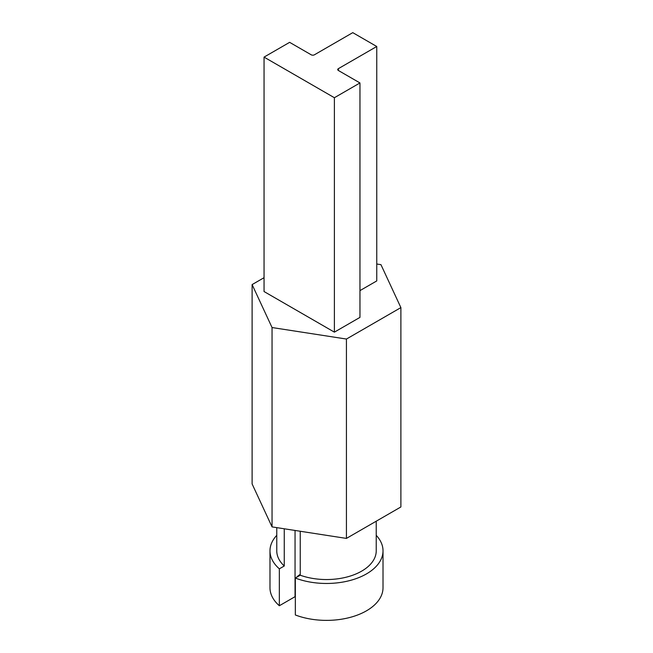 <?xml version="1.0" encoding="UTF-8"?>
<svg xmlns="http://www.w3.org/2000/svg" width="653" height="653" viewBox="0 0 653 653"><rect width="100%" height="100%" fill="white"/><g stroke="black" fill="none" stroke-linecap="round" stroke-linejoin="round"><path stroke-width="0.98" d="M383.017 550.83L383.017 587.749A56.517 32.634 180 0 1 353.265 616.489A56.517 32.634 180 0 1 295.336 614.971L295.336 578.06A56.517 32.634 0 0 0 353.265 579.57A56.517 32.634 0 0 0 383.017 550.83A56.517 32.634 0 0 0 376.234 535.338M295.336 578.06L300.241 575.22L300.241 531.256M376.234 521.192L376.234 550.83A49.734 28.716 180 0 1 350.661 575.93A49.734 28.716 180 0 1 300.241 575.22M284.259 528.783L284.259 565.996L279.345 568.828L279.345 605.747L295.05 596.679L295.05 530.456M264.049 277.696L252.115 284.586L272.048 327.537L346.433 339.046L346.433 538.407L400.885 506.965L400.885 307.604L380.952 264.661L376.757 264.008M346.433 339.046L400.885 307.604M252.115 284.586L252.115 483.946L272.048 526.898L346.433 538.407M272.048 327.537L272.048 526.898M359.966 290.618L376.757 280.929L376.757 46.494L352.775 32.65L314.411 54.803A2.261 1.306 180 0 1 311.212 54.803L289.63 42.339L264.049 57.105L264.049 291.54L334.393 332.148L359.966 317.382L359.966 82.947L338.385 70.491A2.261 1.306 180 0 1 337.723 69.569A2.261 1.306 180 0 1 338.385 68.647L376.757 46.494M264.049 57.105L334.393 97.721L334.393 332.148M334.393 97.721L359.966 82.947M284.259 565.996A49.734 28.716 180 0 1 276.766 550.83L276.766 527.624M300.241 574.354A35.042 20.235 0 0 0 296.282 577.513M279.345 605.747A56.517 32.634 180 0 1 269.983 587.749L269.983 550.83A56.517 32.634 0 0 0 279.345 568.828M276.766 535.338A56.517 32.634 0 0 0 269.983 550.83M338.385 68.647L338.385 70.491"/></g></svg>

